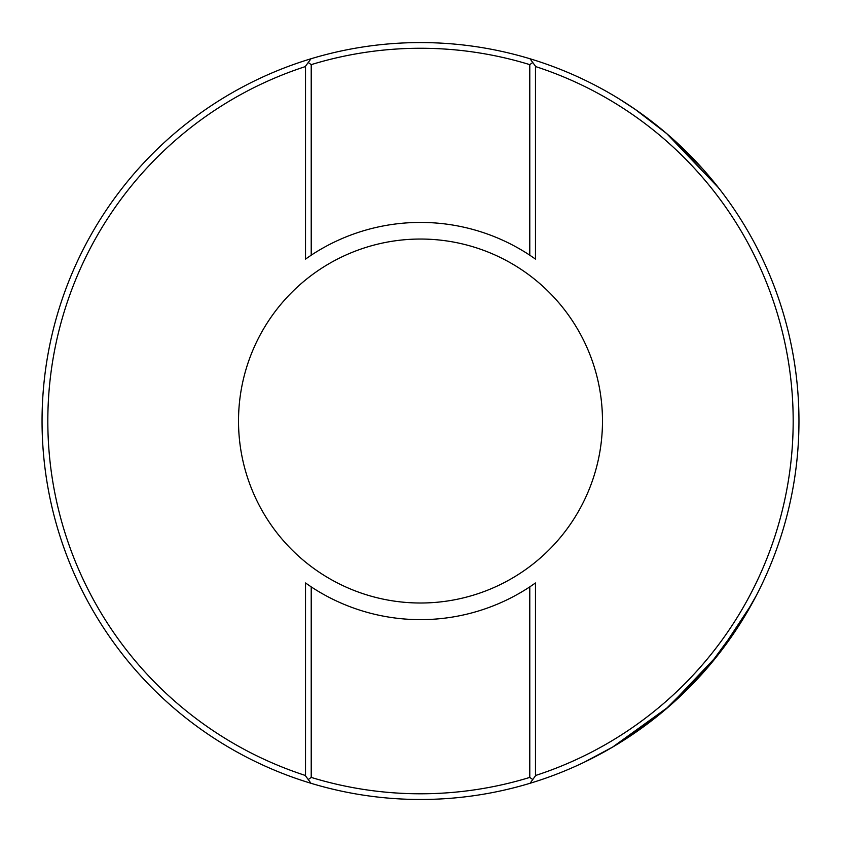 <?xml version="1.0" encoding="UTF-8"?>
<svg xmlns="http://www.w3.org/2000/svg" width="841" height="841" viewBox="0 0 841 841"><rect width="100%" height="100%" fill="white"/><g stroke="black" fill="none" stroke-linecap="round" stroke-linejoin="round"><path stroke-width="1.26" d="M602.482 421.026A181.982 181.982 0 0 0 420.5 239.044A181.982 181.982 0 0 0 238.518 421.026A181.982 181.982 0 0 0 420.5 603.008A181.982 181.982 0 0 0 602.482 421.026M617.115 744.39L664.884 709.993L708.248 666.839L741.047 622.203L756.28 595.607M751.822 603.912L718.55 654.235L668.973 706.482L612.542 747.134L584.011 762.335L612.437 747.197M667.386 134.203L702.939 169.125L719.875 189.509M535.475 775.518A372.668 372.668 0 0 0 535.475 66.534M42.05 421.026A378.45 378.45 0 0 1 530.009 58.765A378.45 378.45 0 0 1 530.061 783.276A378.45 378.45 0 0 1 42.05 421.026M305.525 66.534A372.668 372.668 0 0 0 305.525 775.518M718.529 187.774L666.766 133.666L635.302 109.446L619.544 99.154M305.525 259.081L305.525 66.197L308.258 62.476L311.212 64.641L311.212 255.191L305.525 259.081M529.788 64.641L532.742 62.476L535.475 66.197L535.475 259.081L529.788 255.191L529.788 64.641A372.763 372.763 0 0 0 311.212 64.641M311.212 777.41L308.258 779.575L305.525 775.854L305.525 582.971L311.212 586.871L311.212 777.41A372.763 372.763 0 0 0 529.788 777.41L529.788 586.871L535.475 582.971L535.475 775.801L532.742 779.575L529.788 777.41M529.788 586.871A198.613 198.613 0 0 1 311.212 586.871M311.212 255.191A198.613 198.613 0 0 1 529.788 255.191M530.061 783.276L532.742 779.575M308.258 779.575L310.991 783.286M532.742 62.476L530.009 58.765M310.991 58.765L308.258 62.476"/></g></svg>

